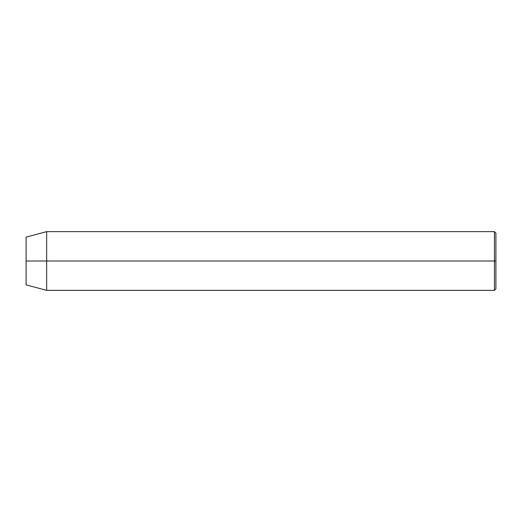<?xml version="1.0" encoding="UTF-8"?>
<svg xmlns="http://www.w3.org/2000/svg" width="522" height="522" viewBox="0 0 522 522"><rect width="100%" height="100%" fill="white"/><g stroke="black" fill="none" stroke-linecap="round" stroke-linejoin="round"><path stroke-width="0.78" d="M494.432 261L494.432 290.363L494.432 261L26.1 261L26.1 284.855L26.1 237.145L26.1 261L46.654 261L46.654 290.363L46.654 261L494.432 261L494.432 231.637L494.432 261L495.9 261L494.432 261M495.9 288.894L495.9 261L495.9 288.894L494.432 290.363L46.654 290.363L26.1 284.855M495.9 233.106L495.9 261L495.9 233.106L494.432 231.637L46.654 231.637L46.654 261L46.654 231.637L26.1 237.145"/></g></svg>
